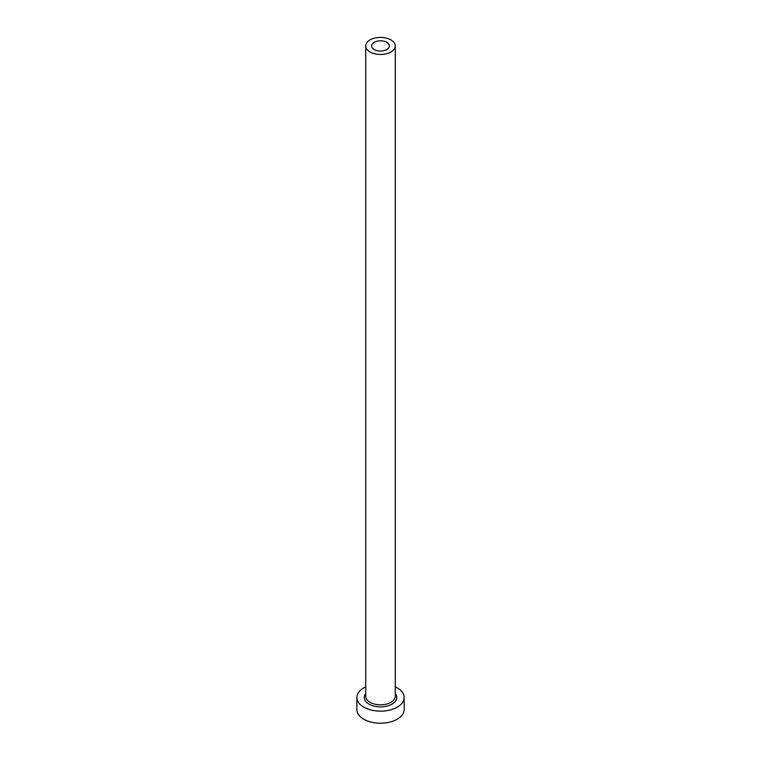 <?xml version="1.0" encoding="UTF-8"?>
<svg xmlns="http://www.w3.org/2000/svg" width="761" height="761" viewBox="0 0 761 761"><rect width="100%" height="100%" fill="white"/><g stroke="black" fill="none" stroke-linecap="round" stroke-linejoin="round"><path stroke-width="1.14" d="M386.769 42.312A8.866 5.118 0 0 0 377.104 41.199A8.866 5.118 0 0 0 371.634 45.936A8.866 5.118 0 0 0 374.231 49.551A8.866 5.118 0 0 0 383.896 50.664A8.866 5.118 0 0 0 389.366 45.936A8.866 5.118 0 0 0 386.769 42.312M370.055 51.967A14.782 8.533 0 0 0 386.15 53.812A14.782 8.533 0 0 0 395.282 45.936A14.782 8.533 0 0 0 390.945 39.895A14.782 8.533 0 0 0 374.85 38.05A14.782 8.533 0 0 0 365.718 45.936A14.782 8.533 0 0 0 370.055 51.967M365.718 686.841A23.648 13.65 0 0 0 356.852 697.495A23.648 13.65 0 0 0 363.777 707.15A23.648 13.65 0 0 0 389.546 710.108A23.648 13.65 0 0 0 404.148 697.495A23.648 13.65 0 0 0 397.223 687.839A23.648 13.65 0 0 0 395.282 686.841M356.852 697.495L356.852 709.566A23.648 13.65 0 0 0 363.777 719.212A23.648 13.65 0 0 0 389.546 722.17A23.648 13.65 0 0 0 404.148 709.566L404.148 697.495M395.282 693.585A16.257 9.389 180 0 1 389.784 705.2A16.257 9.389 180 0 1 369.009 704.134A16.257 9.389 180 0 1 365.718 693.585M365.718 45.936L365.718 696.286A14.782 8.533 0 0 0 370.055 702.317A14.782 8.533 0 0 0 386.15 704.172A14.782 8.533 0 0 0 395.282 696.286L395.282 45.936"/></g></svg>
